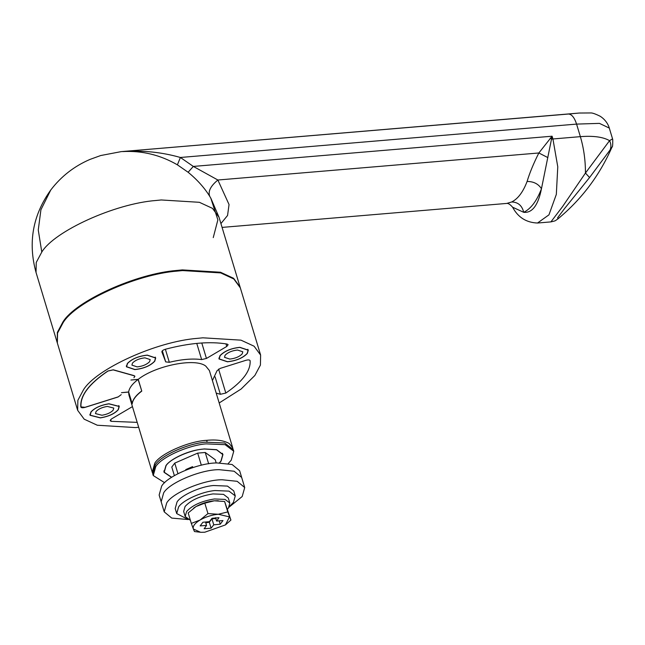 <?xml version="1.0" encoding="UTF-8"?>
<svg xmlns="http://www.w3.org/2000/svg" width="645" height="645" viewBox="0 0 645 645"><rect width="100%" height="100%" fill="white"/><g stroke="black" fill="none" stroke-linecap="round" stroke-linejoin="round"><path stroke-width="0.97" d="M187.453 519.136L176.714 513.581L178.552 507.051C182.527 500.415 201.869 491.546 215.083 490.547L228.983 491.127L235.264 495.908L233.417 502.431L229.394 506.47M176.714 513.581L175.19 508.542L177.028 502.012C181.003 495.368 200.345 486.507 213.56 485.508L227.459 486.088L233.74 490.861L235.264 495.908M228.951 507.26L242.189 496.521L244.713 487.547L241.673 477.461L234.135 471.229L219.171 469.681C201.442 469.447 169.683 482.484 163.693 492.788L161.169 501.77L159.138 495.046L161.669 486.064C167.652 475.76 199.41 462.723 217.147 462.949L232.103 464.505L239.642 470.737L241.673 477.461L234.135 471.229L219.171 469.681C201.442 469.447 169.683 482.484 163.693 492.788L161.169 501.77L164.209 511.856L171.747 518.088L188.251 519.548M244.713 487.547L237.183 481.315L222.219 479.767C204.481 479.533 172.731 492.578 166.741 502.874L164.209 511.856M610.089 149.963L612.041 146.979C612.565 147.415 612.798 144.956 612.75 139.602L612.548 138.86L609.565 140.658L585.45 173.053L589.562 177.536L564.843 208.206L557.643 217.744L557.885 218.937C554.797 220.824 556.917 220.542 550.903 221.896L562.488 206.69L585.45 173.053C585.466 160.266 583.765 148.132 580.363 136.651C593.376 135.635 603.115 136.974 609.565 140.658C611.129 143.77 611.307 146.875 610.089 149.963L589.562 177.536M506.809 203.417L511.678 201.974C517.943 198.862 523.087 192.025 527.094 181.463C529.618 173.021 533.536 163.524 538.849 152.978L552.096 136.208L541.461 188.727C536.842 200.869 530.932 208.738 523.732 212.318L512.614 207.222C517.975 217.325 526.272 222.589 537.503 223.025L548.951 214.85L556.329 194.387L557.772 166.789L552.926 138.965L580.363 136.651L576.574 124.098C574.493 117.688 571.825 114.326 568.551 114.02L579.315 113.036L590.602 112.948C592.166 112.77 595.391 113.883 600.269 116.302C608.025 121.325 609.477 128.782 609.299 128.081L599.447 123.38L576.574 124.098L180.39 157.477L177.391 164.83C160.339 154.953 142.126 150.535 122.752 151.575C142.529 150.196 161.742 152.164 180.39 157.477L193.323 166.426L217.873 180.011L229.048 204.546L227.556 215.478L220.921 223.589M550.153 138.183L551.685 139.102L552.926 138.965L552.096 136.208L193.323 166.426L188.122 172.255L177.391 164.83M213.253 237.618L217.873 219.856L210.802 198.152L209.762 196.394C207.819 191.549 210.52 186.091 217.873 180.011L538.849 152.978L547.863 157.598M527.094 181.463C533.56 181.455 538.349 183.881 541.461 188.727C538.172 205.255 532.262 213.124 523.732 212.318C522.047 205.562 518.032 202.111 511.678 201.974M222.073 227.403L506.841 203.417C508.276 203.215 510.203 204.481 512.614 207.222M210.85 198.233L219.002 217.22L240.214 287.493M209.762 196.394C204.473 187.808 197.257 179.762 188.122 172.255M57.26 342.737L57.365 332.385L62.904 322C75.328 301.255 135.764 273.553 177.069 270.424L182.366 269.9L220.493 272.238L233.595 278.293L240.117 287.154M171.675 477.292L164.225 472.229L166.063 465.698C170.199 458.643 191.468 449.436 204.538 449.009L216.591 449.799L222.775 454.548L220.937 461.078L219.373 462.892M177.947 473.672L174.763 463.11L171.788 467.069L174.376 475.631M192.815 467.56L192.533 466.649L192.887 467.536M185.913 470.044L185.776 469.592L192.533 466.649M208.658 463.803L205.239 452.484L215.212 459.708L216.212 462.997M205.239 452.484L197.676 453.121L201.329 465.206M174.763 463.11L197.676 453.121M190.372 520.273L185.188 516.524L183.664 511.485L185.067 506.502C190.831 500.157 200.119 495.965 212.923 493.917L223.517 494.36L228.306 498.004L229.83 503.044L228.427 508.026L227.564 509.058M185.188 516.524L186.59 511.55C192.355 505.204 201.635 501.012 214.446 498.964L225.041 499.407L229.83 503.044M200.571 532.278L193.363 529.021L194.468 531.544L200.788 532.286M218.284 500.73L214.253 500.81L224.613 501.479L230.918 520.063L227.766 511.92L218.316 514.259L207.964 513.589L200.192 519.943C205.763 516.814 211.81 514.92 218.316 514.259L229.475 516.895L225.419 524.917L204.82 532.214L200.966 532.302M196.128 506.494C201.708 503.366 207.746 501.471 214.253 500.81L204.812 503.148L196.128 506.494L193.581 508.163M205.779 522.837L209.311 522.248L211.955 518.87L215.809 518.515M206.561 525.417L204.142 528.779L211.1 528.191L213.745 524.812L220.243 524.208L222.985 520.563L216.575 521.055L218.994 517.693L212.036 518.282L209.383 521.66L202.901 522.256L200.16 525.901L206.553 525.417L205.529 522.015L206.561 525.417L205.537 522.015M216.575 521.055L215.559 517.693M220.243 524.208L219.227 520.854M213.761 524.812L211.971 518.87L213.745 524.812M211.1 528.191L209.311 522.248M191.323 523.401L193.331 528.924C192.597 526.215 194.814 523.264 199.998 520.055L191.323 523.401L188.163 512.952L195.935 506.607M225.5 524.861L230.918 520.063M227.766 511.92L224.613 501.479M207.964 513.589L204.812 503.148M107.32 406.414L113.778 408.067L113.198 410.107C110.9 412.663 107.143 414.38 101.934 415.251L95.476 413.59L96.057 411.55C98.354 408.995 102.112 407.285 107.32 406.414M132.483 363.079L131.911 365.118L137.167 366.884C142.674 366.287 146.826 364.538 149.632 361.635L150.204 359.596L144.948 357.838C139.441 358.427 135.289 360.176 132.483 363.079M225.073 355.282L224.5 357.322L229.757 359.08C235.264 358.491 239.416 356.741 242.222 353.839L242.794 351.799L237.537 350.033C232.031 350.63 227.879 352.38 225.073 355.282M118.172 409.688C114.536 413.727 108.602 416.436 100.378 417.807L90.171 415.195L91.082 411.97C94.718 407.93 100.652 405.221 108.876 403.851L119.083 406.463L118.172 409.688M134.91 369.504C143.609 368.569 150.172 365.812 154.606 361.216L155.51 357.991L147.205 355.21C138.506 356.145 131.943 358.91 127.517 363.498L126.605 366.723L134.91 369.504M227.5 361.708C236.199 360.773 242.762 358.007 247.196 353.42L248.099 350.195L239.795 347.413C231.095 348.348 224.533 351.114 220.106 355.701L219.195 358.926L227.5 361.708M164.669 482.734L153.252 475.542L152.744 473.857L155.268 464.884C160.734 455.757 187.332 443.566 205.505 442.188L224.613 442.986L233.248 449.557L233.756 451.234L231.224 460.207L228.225 463.545M153.252 475.542L155.776 466.569C161.242 457.434 187.84 445.252 206.013 443.873L225.121 444.671L233.756 451.234M219.526 462.892L221.106 461.062L222.96 454.491L216.639 449.686L204.36 448.936L200.079 449.452C186.824 451.121 169.708 459.53 165.894 465.714L164.04 472.285L171.546 477.381M108.932 403.762L119.26 406.414L118.341 409.672C114.657 413.768 108.65 416.509 100.322 417.896L89.994 415.251L90.913 411.986C94.597 407.898 100.604 405.157 108.932 403.762M127.339 363.514L126.42 366.779L134.837 369.593C143.642 368.65 150.293 365.852 154.776 361.2L155.695 357.943L147.286 355.121C138.473 356.072 131.83 358.87 127.339 363.514M219.929 355.717L219.01 358.975L227.427 361.797C236.231 360.853 242.875 358.048 247.366 353.404L248.285 350.138L239.875 347.324C231.063 348.268 224.42 351.065 219.929 355.717M138.675 427.272L135.402 427.579L97.282 425.232L84.181 419.177L77.658 410.317L77.868 400.303L83.407 389.919C95.831 369.174 156.267 341.471 197.572 338.335L202.869 337.811L240.996 340.157L254.098 346.212L260.62 355.072L260.411 365.086L254.872 375.471L241.133 389.016L219.179 402.964M77.658 410.317L57.357 343.067L57.566 333.062L63.105 322.669C75.53 301.925 135.966 274.222 177.27 271.094L182.567 270.569L220.695 272.908L233.796 278.971L240.319 287.831L260.62 355.072M206.852 440.317C188.8 441.156 160.379 453.677 154.768 463.207L152.236 472.18L128.887 394.845L128.645 392.079L132.201 403.843C132.709 399.819 135.901 395.57 141.779 391.096L138.224 379.333C155.421 365.691 195.419 357.515 205.82 366.15L209.391 370.544L232.74 447.872L229.169 443.478C223.775 440.446 216.333 439.398 206.852 440.317L206.997 442.035M80.851 407.068L80.835 406.979C79.891 395.828 88.905 383.839 107.86 371.012L113.294 369.803L134.128 375.648L134.902 376.245L133.934 377.744L134.837 376.333L134.095 375.769L113.149 369.883L107.989 371.036C89.075 383.839 80.085 395.796 81.012 406.922L80.73 406.011M138.224 379.333L130.927 380.026L138.103 379.421L141.755 391.007M132.233 403.585L132.152 403.593C132.701 399.618 135.845 395.433 141.602 391.023M128.645 392.079L121.462 392.684L128.653 391.991C129.202 388.024 132.346 383.831 138.103 379.421M128.653 391.991L132.152 403.593M80.73 405.979L81.012 406.922L85.027 407.309L118.245 396.86L121.228 394.643L118.091 396.989L85.051 407.374C82.641 408.019 81.238 407.882 80.835 406.979M227.105 344.059C209.964 341.205 189.372 342.947 165.346 349.259C162.943 350.025 161.79 350.92 161.871 351.928L165.692 361.885L169.321 362.305C181.68 359.289 192.46 358.386 201.651 359.579L206.448 358.451L226.766 346.462L228.128 344.712L227.105 344.059M216.204 393.119L220.364 394.288L225.823 393.063C242.681 381.55 250.776 370.77 250.123 360.732L250.099 360.628M250.058 360.523L250.123 360.732C249.736 359.813 248.325 359.676 245.898 360.313L220.187 368.4L217.042 370.73L212.415 380.55M132.443 406.616L111.512 418.928L110.15 420.677L111.174 421.33L137.191 422.362M579.315 113.036L121.163 151.631L568.551 114.02M121.163 151.631L100.709 155.534L90.026 159.404C74.256 166.176 61.162 176.375 50.753 190.017C32.75 215.156 27.84 242.641 36.039 272.464L36.249 262.45L41.788 252.066C54.212 231.321 114.649 203.618 155.953 200.49L161.25 199.966L199.378 202.304L212.479 208.359L219.002 217.22M50.753 190.017L40.917 209.778L38.265 229.999L41.788 252.066M225.984 343.866L226.766 346.462M201.78 342.979L206.448 358.451M196.757 343.39L201.651 359.579M165.378 349.251L169.321 362.305M162.338 350.783L165.692 361.885M218.582 369.077L225.823 393.063M215.108 376.874L220.364 394.288M110.642 419.572L111.174 421.33M612.041 146.979C599.705 175.279 581.653 199.265 557.885 218.937M550.903 221.896L537.503 223.025M612.548 138.86L609.299 128.081M36.039 272.464L57.147 342.398M222.388 453.258L222.775 454.548M163.838 470.931L164.225 472.229M118.809 405.56L119.083 406.463M90.171 415.195L89.897 414.284M126.331 365.812L126.605 366.723M155.51 357.991L155.235 357.088M218.921 358.015L219.195 358.926M248.099 350.195L247.825 349.284M232.958 448.775L232.74 447.872M152.236 472.18L152.551 473.051"/></g></svg>
